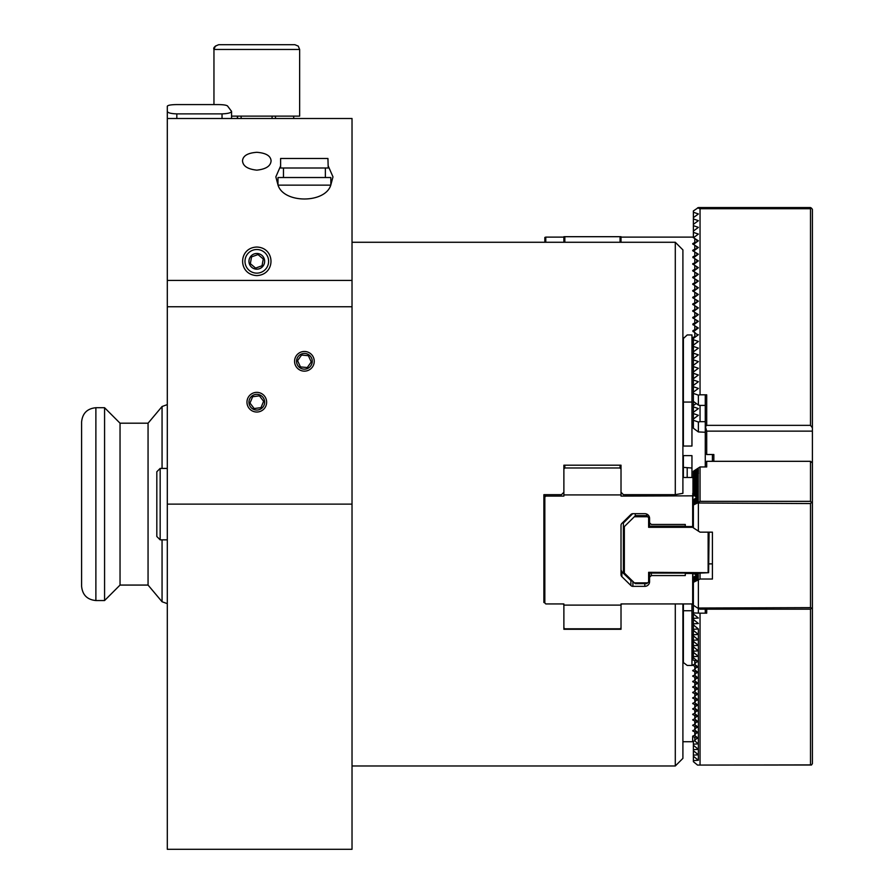 <?xml version="1.0" encoding="UTF-8"?>
<svg xmlns="http://www.w3.org/2000/svg" width="894" height="894" viewBox="0 0 894 894"><rect width="100%" height="100%" fill="white"/><g stroke="black" fill="none" stroke-linecap="round" stroke-linejoin="round"><path stroke-width="1.34" d="M352.024 306.754L352.024 849.3L167.301 849.3L167.301 306.754L352.024 306.754L352.024 118.5L167.301 118.5L167.301 106.241C167.837 105.213 171.011 104.654 176.822 104.587L218.125 104.587C223.198 104.632 226.338 105.09 227.512 105.95L231.557 111.392L231.557 118.5M294.886 44.7L218.717 44.7L215.331 46.119L213.957 49.461L299.646 49.461L298.272 46.119L294.886 44.7M231.557 116.119L299.646 116.119L299.646 49.461M237.379 118.5L237.379 116.119M275.475 116.119L275.475 118.5M167.301 539.842L160.16 539.842L160.16 468.422L167.301 468.422M160.16 468.422L156.819 471.753L156.819 536.501L160.16 539.842M81.6 528.835L81.6 479.43M81.6 422.002L81.6 586.263C82.449 594.935 87.21 599.695 95.881 600.544L95.881 407.72C87.21 408.569 82.449 413.33 81.6 422.002M95.881 407.72L104.576 407.72L104.576 600.544L95.881 600.544M104.576 600.544L120.042 585.067L120.042 423.197L148.058 423.197L162.06 406.513L162.06 468.422M162.06 539.842L162.06 601.751L167.301 603.651M148.058 423.197L148.058 585.067L162.06 601.751M352.024 280.437L167.301 280.437L167.301 306.754M167.301 280.437L167.301 118.5M256.801 247.046C275.52 247.649 275.888 274.659 256.801 275.609C237.715 274.659 238.083 247.649 256.801 247.046L256.801 247.046M256.801 152.304C265.943 152.986 270.703 155.824 271.083 160.819C270.726 166.049 265.965 169.156 256.801 170.151C247.649 169.156 242.889 166.049 242.52 160.819C242.922 155.813 247.683 152.975 256.801 152.304M280.604 165.96L275.844 176.867L278.045 185.147L330.78 185.147L332.981 176.867L328.221 165.96M311.827 158.484L296.998 158.484M330.78 185.147C325.159 203.597 283.7 203.608 278.045 185.147M231.423 111.012C231.747 112.644 228.618 113.605 222.036 113.884L176.822 113.884C170.977 113.683 167.804 112.856 167.301 111.392M218.717 44.7C214.694 46.209 213.107 47.795 213.957 49.461L213.957 104.587L176.822 104.587M304.407 351.465A9.845 9.845 0 0 0 295.892 366.227A9.845 9.845 0 0 0 312.934 366.227A9.845 9.845 0 0 0 304.407 351.465M256.801 392.354A9.845 9.845 0 0 0 248.275 407.105A9.845 9.845 0 0 0 265.328 407.105A9.845 9.845 0 0 0 256.801 392.354M256.801 249.515A11.801 11.801 0 0 0 246.576 267.228A11.801 11.801 0 0 0 267.027 267.228A11.801 11.801 0 0 0 256.801 249.515M675.294 494.673L675.294 242.274L682.904 249.895L682.904 493.32A15660.578 2719.436 180 0 1 675.294 494.673L623.397 494.673L621.017 492.248M621.017 627.923L621.017 629.287L563.879 629.287L563.879 627.923L564.84 628.795L620.067 628.795L621.017 627.923L621.017 603.931L692.671 603.931L692.671 573.456L708.618 572.696L648.631 572.316L648.631 581.927L647.681 582.866L634.349 582.866L624.347 573.02L624.347 526.6L623.397 527.371L623.397 523.012L632.673 513.692M563.879 492.248L561.499 494.673L543.887 494.673L543.887 602.511L544.837 602.511M620.067 467.975L621.017 468.981L621.017 465.193L563.879 465.193L563.879 468.981L564.84 467.975L620.067 467.975L620.067 465.193M705.277 432.26L698.37 431.936L693.375 428.237L693.375 418.995L698.37 415.297L693.375 413.576L693.375 392.131L698.37 388.432L693.375 386.7L693.375 338.446L696.627 336.032L691.956 337.776M812.4 462.857L810.5 461.315L810.5 501.344L812.4 503.221L812.4 427.79L810.5 425.354L810.5 208.704L811.45 208.134L810.5 207.564L698.37 207.564L693.375 210.939L693.375 237.748M694.806 663.896L696.627 661.918L698.37 661.795L693.375 657.727L693.375 618.38L698.37 618.033L693.375 613.966L693.375 582.329L700.047 579.033L712.417 579.033L712.417 532.154L700.047 532.154L693.375 527.862L693.375 504.73L698.37 501.389L693.375 503.724L693.375 504.73M810.5 609.183L811.45 608.412L810.5 607.641L697.555 608.021L700.047 609.183L810.5 609.183L810.5 764.895L811.45 765.018L697.555 765.074L693.375 761.666L693.375 741.215M810.5 461.315L706.707 461.315L706.707 466.959L700.047 466.959L693.375 471.25L693.375 477.608M562.996 603.931L563.879 604.769L563.879 603.931L545.787 603.931L544.837 602.992L544.837 497.03L545.787 496.092L563.879 496.092L563.879 494.918L621.017 494.918L621.017 496.092L694.806 495.835L696.627 497.589L693.375 499.768L693.375 503.724M693.375 578.373L693.375 577.368L698.37 575.021L693.375 578.373L698.37 576.261L693.375 579.614L693.375 578.608M694.236 573.088L696.549 574.641L698.37 573.78L693.375 577.368M693.375 580.854L693.375 579.848L698.37 577.502L693.375 580.854L698.37 578.742L693.375 582.083L693.375 581.089M682.904 603.931L682.904 758.369L675.294 765.979L352.024 765.979M675.294 603.931L675.294 765.979M692.906 478.804L694.806 478.994L696.627 481.464L698.37 480.301L696.627 481.117L694.806 479.139M692.906 480.044L694.806 480.234L696.627 482.704L698.37 481.542L696.627 482.358L694.806 480.38M692.906 481.285L694.806 481.475L696.627 483.945L698.37 482.782L696.627 483.598L694.806 481.62M692.906 482.525L694.806 482.715L696.627 485.185L698.37 484.023L696.627 484.839L694.806 482.861M692.906 483.766L694.806 483.956L696.627 486.425L698.37 485.263L696.627 486.079L694.806 484.101M692.906 485.006L694.806 485.196L696.627 487.666L698.37 486.504L696.627 487.319L694.806 485.341M692.906 486.247L694.806 486.437L696.627 488.906L698.37 487.744L696.627 488.56L694.806 486.582M692.906 487.487L694.806 487.677L696.627 490.147L698.37 488.984L696.627 489.8L694.806 487.822M692.906 488.727L694.806 488.917L696.627 491.387L698.37 490.225L696.627 491.041L694.806 489.063M692.906 489.968L694.806 490.158L696.627 492.628L698.37 491.465L696.627 492.281L694.806 490.303M692.906 491.208L694.806 491.398L696.627 493.868L698.37 492.706L696.627 493.522L694.806 491.544M692.906 492.449L694.806 492.639L696.627 495.108L698.37 493.946L696.627 494.762L694.806 492.784M563.879 603.931L563.879 605.104L621.017 605.104M651.335 573.088L651.335 575.568L685.285 575.568L685.285 573.456L692.671 573.456M651.335 575.568L649.58 577.211L649.58 581.659A4.761 4.694 0 0 1 644.82 586.352L632.907 586.352A2.861 2.816 0 0 1 630.896 585.525L621.855 576.63A2.861 2.816 0 0 1 621.017 574.641L621.017 525.393A2.861 2.816 180 0 1 621.855 523.403L630.896 514.497A2.861 2.816 180 0 1 632.907 513.681L644.82 513.681A4.761 4.694 180 0 1 649.58 518.364L649.58 526.197L648.631 527.304L648.631 517.693L647.681 516.754L634.349 516.754L624.347 526.6M692.671 496.092L692.671 526.566L685.285 526.566L685.285 524.465L651.335 524.465L649.58 522.822M692.671 526.566L693.375 526.275M696.828 496.215L694.806 494.024M694.806 495.835L694.806 495.12L692.671 494.851L694.806 494.594L696.627 496.349L698.37 495.187L696.627 496.002M696.828 480.089L694.806 477.899M692.906 478.659L694.806 478.469L696.627 480.223L698.37 479.061L696.627 479.877M696.828 497.455L694.806 495.265M545.787 496.092L545.787 494.673M544.837 497.03L544.837 494.673M621.017 468.981L621.017 494.918M694.806 478.469L694.806 477.754L692.671 477.497L683.385 477.497L683.385 467.372L691.956 468.031L691.956 477.497M683.385 477.497L683.385 476.748M685.285 524.465L685.285 526.197L649.58 526.197M563.879 494.918L563.879 468.981M694.806 494.594L694.806 493.879L692.671 493.611L694.806 493.354M692.906 492.303L694.806 492.113M692.906 491.063L694.806 490.873M692.906 489.823L694.806 489.633M692.906 488.582L694.806 488.392M692.906 487.342L694.806 487.152M692.906 486.101L694.806 485.911M692.906 484.861L694.806 484.671M692.906 483.62L694.806 483.43M692.906 482.38L694.806 482.19M692.906 481.14L694.806 480.95M692.906 479.899L694.806 479.709M649.58 577.211L649.58 573.088L693.062 573.088M697.566 573.088L696.549 573.758L695.107 573.088M696.091 573.088L696.828 573.579M696.549 574.998L693.062 573.367M563.879 605.104L563.879 627.923M692.671 603.931L693.375 603.819M621.9 603.931L621.017 604.769L621.017 603.931M693.375 640.428L691.956 639.791M692.671 639.791L692.671 659.683L691.956 659.683M694.806 740.489L696.627 738.511L698.37 738.388L696.627 736.969L694.806 737.427L692.671 736.265L692.671 741.741L682.904 741.741M692.671 741.741L694.806 740.578L694.806 737.427M696.627 736.969L694.515 735.237M692.671 736.265L694.806 735.114L694.806 731.951L692.671 730.8L694.806 729.638L694.806 726.487L692.671 725.325L694.806 724.162L694.806 721.011L692.671 719.86L694.806 718.698L694.806 715.546L692.671 714.384L694.806 713.222L694.806 710.071L692.671 708.908L694.806 707.757L694.806 704.606L692.671 703.444L694.806 702.282L694.806 699.13L692.671 697.968L694.806 696.817L694.806 693.655L692.671 692.504L694.806 691.341L694.806 688.19L692.671 687.028L694.806 685.877L694.806 682.714L692.671 681.563L694.806 680.401L694.806 677.25L692.671 676.087L694.806 674.936L694.806 671.774L692.671 670.623L694.806 669.461L694.806 666.309L692.671 665.147L694.806 663.985L694.806 660.744L696.627 660.375M694.806 735.013L697.186 731.951M694.806 731.951L696.627 731.493L694.515 729.772M694.806 729.549L697.186 726.476M694.806 726.487L696.627 726.029L694.515 724.296M694.806 724.073L697.186 721.011M694.806 721.011L696.627 720.553L694.515 718.832M694.806 718.608L697.186 715.535M694.806 715.546L696.627 715.088L694.515 713.356M694.806 713.133L697.186 710.071M694.806 710.071L696.627 709.612L694.515 707.892M694.806 707.657L697.186 704.595M694.806 704.606L696.627 704.137L694.515 702.416M694.806 702.192L697.186 699.119M694.806 699.13L696.627 698.672L694.515 696.951M694.806 696.717L697.186 693.655M694.806 693.655L696.627 693.196L694.515 691.475M694.806 691.252L697.186 688.179M694.806 688.19L696.627 687.732L694.515 686M694.806 685.776L697.186 682.714M694.806 682.714L696.627 682.256L694.515 680.535M694.806 680.312L697.186 677.239M694.806 677.25L696.627 676.792L694.515 675.059M694.806 674.836L697.186 671.774M694.806 671.774L696.627 671.316L694.515 669.595M694.806 669.371L697.186 666.298M694.806 666.309L696.627 665.851L694.515 664.119M694.806 660.834L692.671 659.683M696.627 738.511L697.186 737.416M696.627 661.918L697.186 660.834M684.201 337.776L683.385 337.776L683.385 338.535L687.195 334.959L691.956 334.959L691.956 446.039L683.385 446.039L683.385 402.065L691.956 402.065M694.806 336.345L694.806 332.479L692.906 331.451L692.906 330.668L692.906 331.451M694.806 325.818L698.37 328.031L692.906 330.668M694.806 329.64L694.806 325.774L692.906 323.963L692.906 324.734M694.806 258.712L698.37 260.925L692.671 263.953L694.806 265.373L694.806 269.239L692.671 270.658L694.806 272.089L694.806 275.955L692.671 277.375L694.806 278.794L694.806 282.66L692.671 284.08L694.806 285.51L694.806 289.377L692.671 290.796L694.806 292.215L694.806 296.082L692.671 297.501L694.806 298.931L694.806 302.798L692.671 304.217L694.806 305.636L694.806 309.503L692.671 310.933L694.806 312.352L694.806 316.219L692.671 317.638L694.806 319.057L694.806 322.924L692.906 323.963M694.806 262.534L694.806 258.668L692.906 256.857L692.906 257.628M621.017 237.111L692.671 237.111L694.806 238.53L694.806 242.397L692.671 243.816L694.806 245.235L694.806 249.113L692.671 250.532L694.806 251.952L694.806 255.818L692.906 256.857M693.375 347.654L691.956 348.358M692.671 348.358L692.671 337.776M563.879 237.111L545.787 237.111L544.837 237.435L544.837 242.274M694.806 332.534L697.186 334.635L697.186 335.619M696.627 329.327L693.398 331.719M694.806 319.113L698.37 321.326L693.398 325.003M696.627 322.611L694.806 322.924M694.806 312.397L698.37 314.61L693.398 318.298M696.627 315.906L694.806 316.219M694.806 305.692L698.37 307.905L693.398 311.581M696.627 309.19L694.806 309.503M694.806 298.976L698.37 301.189L693.398 304.876M696.627 302.485L694.806 302.798M694.806 292.271L698.37 294.484L693.398 298.16M696.627 295.769L694.806 296.082M694.806 285.555L698.37 287.767L693.398 291.455M696.627 289.064L694.806 289.377M694.806 278.85L698.37 281.062L693.398 284.739M696.627 282.348L694.806 282.66M694.806 272.134L698.37 274.346L693.398 278.034M696.627 275.643L694.806 275.955M694.806 265.417L698.37 267.641L693.398 271.318M696.627 268.926L694.806 269.239M696.627 262.221L693.398 264.613M694.806 251.996L698.37 254.22L693.398 257.897M696.627 255.505L694.806 255.818M694.806 245.291L698.37 247.504L693.398 251.192M696.627 248.789L694.806 249.113M694.806 238.575L698.37 240.799L693.398 244.475M696.627 242.084L694.806 242.397M563.879 242.274L563.879 236.698L621.017 236.698L621.017 242.274M696.627 327.428L697.186 328.914M696.627 320.722L697.186 322.198M696.627 314.006L697.186 315.493M696.627 307.301L697.186 308.776M696.627 300.585L697.186 302.071M696.627 293.88L697.186 295.355M696.627 287.164L697.186 288.65M696.627 280.459L697.186 281.934M696.627 273.743L697.186 275.229M696.627 267.038L697.186 268.513M696.627 260.322L697.186 261.808M696.627 253.617L697.186 255.092M696.627 246.9L697.186 248.387M696.627 240.195L697.186 241.671M564.84 236.698L564.84 242.274M812.4 503.221L812.4 763.677L811.45 765.018M697.555 765.074L810.5 764.895M693.375 612.915L700.047 613.172L700.047 764.895M693.375 623.856L698.37 623.498L693.375 619.43M693.375 629.331L698.37 628.974L693.375 624.906M693.375 634.796L698.37 634.438L693.375 630.371M693.375 640.272L698.37 639.914L693.375 635.846M693.375 645.736L698.37 645.379L693.375 641.311M693.375 651.212L698.37 650.854L693.375 646.787M693.375 656.677L698.37 656.319L693.375 652.262M696.627 667.393L698.37 667.27L696.627 665.851M696.627 672.858L698.37 672.735L696.627 671.316M696.627 678.334L698.37 678.211L696.627 676.792M696.627 683.798L698.37 683.675L696.627 682.256M696.627 689.274L698.37 689.151L696.627 687.732M696.627 694.739L698.37 694.616L696.627 693.196M696.627 700.214L698.37 700.091L696.627 698.672M696.627 705.679L698.37 705.556L696.627 704.137M696.627 711.155L698.37 711.032L696.627 709.612M696.627 716.63L698.37 716.496L696.627 715.088M696.627 722.095L698.37 721.972L696.627 720.553M696.627 727.571L698.37 727.448L696.627 726.029M696.627 733.035L698.37 732.912L696.627 731.493M693.375 744.21L698.37 743.853L694.515 740.713M693.375 749.686L698.37 749.328L693.375 745.261M693.375 755.151L698.37 754.793L693.375 750.725M693.375 760.626L698.37 760.269L693.375 756.201M693.375 618.38L693.375 613.966M700.047 613.172L706.707 613.172L705.277 612.256L705.277 609.183M698.37 612.558L698.37 608.401M698.37 760.269L698.37 628.974M706.707 609.183L706.707 613.172M698.37 431.936L698.37 422.013L693.375 420.281M698.37 422.013L700.047 421.677L700.047 405.395L705.277 405.395M693.375 405.574L696.225 403.473M693.375 412.29L698.37 408.592L693.375 406.859M712.417 454.521L712.417 461.315M693.375 418.995L693.375 413.576M812.4 427.79L812.4 209.352L811.45 208.134M697.555 207.844L700.047 208.704L700.047 394.813L706.707 394.813L705.277 395.304L705.277 466.959M700.047 421.677L705.277 421.677M700.047 208.704L810.5 208.704M810.5 425.354L706.707 425.354L706.707 394.813M693.375 393.416L698.37 395.137L698.37 405.071L693.375 401.372M698.37 405.071L700.047 405.395M693.375 212.224L698.37 213.957L693.375 217.655M693.375 218.941L698.37 220.662L693.375 224.36M693.375 225.646L698.37 227.378L693.375 231.077M693.375 232.362L698.37 234.083L693.398 237.77M696.627 334.144L698.37 334.747L696.627 336.032M693.375 339.731L698.37 341.452L693.375 345.151M693.375 346.436L698.37 348.168L693.375 351.867M693.375 353.152L698.37 354.873L693.375 358.572M693.375 359.857L698.37 361.589L693.375 365.288M693.375 366.574L698.37 368.294L693.375 371.993M693.375 373.279L698.37 375.011L693.375 378.71M693.375 379.995L698.37 381.716L693.375 385.415M700.047 394.813L698.37 395.137M693.375 386.7L693.375 392.131M705.277 452.967L706.707 454.521L713.848 454.521L713.848 461.315M706.707 454.521L706.707 431.132L812.4 431.132M706.707 425.354L705.277 426.851M705.5 426.896L706.707 431.132M683.385 603.931L683.385 662.521L687.195 665.438L691.956 665.438L691.956 603.931M683.385 610.725L691.956 610.725M683.385 402.065L683.385 338.535M696.549 573.758L695.901 574.205M687.195 468.031L687.195 477.497M683.385 467.372L683.385 455.638L691.956 455.638L691.956 468.031M634.349 516.754L635.299 515.648L646.72 515.648L646.72 514.072M646.72 515.648L647.681 516.754M648.631 517.693L649.58 518.464M635.299 515.648L635.299 513.681M624.347 573.02L623.397 571.914L623.397 527.371M708.137 572.316L708.137 532.154M693.375 527.304L648.631 527.304M708.618 572.696L709.087 532.154M648.631 581.927L649.58 580.821M649.58 573.088L648.631 572.316M634.349 582.866L635.299 583.637L646.72 583.637L647.681 582.866M712.417 548.357L712.417 532.154M700.047 466.959L700.047 501.344L810.5 501.344M810.5 607.641L810.5 503.557L697.555 503.009L693.375 504.965M697.555 503.009L700.047 501.344M693.375 472.479L698.37 469.138L693.375 471.484M693.375 473.719L698.37 470.378L693.375 472.725M693.375 474.96L698.37 471.619L693.375 473.965M693.375 476.2L698.37 472.859L693.375 475.206M693.375 477.441L698.37 474.099L693.375 476.446M694.772 477.754L698.37 475.34L693.498 477.631M695.42 478.558L698.37 476.58L695.04 478.145M696.124 479.329L698.37 477.821L695.834 479.016M696.627 497.589L698.37 496.427L696.627 497.243M693.375 501.009L698.37 497.667L693.375 500.003M693.375 502.249L698.37 498.908L693.375 501.243M693.375 503.49L698.37 500.148L693.375 502.484M698.37 607.641L698.37 579.982M698.37 503.557L698.37 531.204M698.37 469.138L698.37 474.099M706.707 461.315L705.277 462.533M811.45 502.45L810.5 503.557M811.45 608.412L812.4 607.305M696.549 573.4L697.219 573.088M700.047 573.088L700.047 579.033M697.555 608.021L693.375 605.227M327.93 158.484L328.221 168.005L280.604 168.005L280.604 158.484L327.93 158.484M277.989 185.047L277.989 177.526L330.836 177.526L330.836 185.047M297.568 360.662L301.546 355.052L308.385 355.7L311.257 361.947L307.279 367.546L300.44 366.909L297.568 360.662M301.133 354.158A7.856 7.856 0 0 1 311.704 364.216A7.856 7.856 0 0 1 298.998 366.998A7.856 7.856 0 0 1 301.133 354.158M259.45 395.852L263.618 401.305L260.97 407.653L254.164 408.536L249.985 403.071L252.633 396.735L259.45 395.852M264.59 401.183A7.856 7.856 0 0 1 257.472 410.022A7.856 7.856 0 0 1 248.957 402.523A7.856 7.856 0 0 1 256.801 394.332A7.856 7.856 0 0 1 264.59 401.183M262.054 265.753L255.595 268.088L250.342 263.663L251.549 256.891L258.008 254.555L263.261 258.981L262.054 265.753M255.427 269.06A7.856 7.856 0 0 1 256.801 253.471A7.856 7.856 0 0 1 264.624 262.02A7.856 7.856 0 0 1 255.427 269.06M545.787 237.111L545.787 242.274M620.067 236.698L620.067 242.274M544.837 598.276L543.887 598.276M564.84 467.975L564.84 465.193M632.907 581.301L630.896 580.508L621.855 571.814L621.017 569.858M693.375 635.232L691.956 635.232M693.375 618.458L691.956 618.458M693.375 377.346L691.956 377.346M693.375 369.2L691.956 369.2M693.375 353.946L691.956 353.946M237.558 116.119L237.558 118.5M352.024 504.127L167.301 504.127M222.036 118.5L222.036 113.884M176.822 118.5L176.822 113.884M692.906 496.025L692.906 526.499M692.906 736.578L692.906 735.952M692.906 731.113L692.906 730.476M692.906 725.637L692.906 725.012M692.906 720.173L692.906 719.536M692.906 714.697L692.906 714.071M692.906 709.233L692.906 708.596M692.906 703.757L692.906 703.131M692.906 698.292L692.906 697.655M692.906 692.816L692.906 692.191M692.906 687.352L692.906 686.715M692.906 681.876L692.906 681.239M692.906 676.4L692.906 675.775M692.906 670.936L692.906 670.299M692.906 665.46L692.906 664.834M692.906 659.995L692.906 640.104M692.906 337.384L692.906 347.967M692.906 317.247L692.906 318.029M692.906 310.542L692.906 311.313M692.906 303.826L692.906 304.608M692.906 297.121L692.906 297.892M692.906 290.405L692.906 291.187M692.906 283.7L692.906 284.471M692.906 276.984L692.906 277.766M692.906 270.279L692.906 271.05M692.906 263.562L692.906 264.345M692.906 250.141L692.906 250.923M692.906 243.436L692.906 244.207M692.906 603.863L692.906 573.389M621.855 571.814L621.855 576.63M630.896 580.508L630.896 585.525M632.907 581.446L632.907 586.352M644.82 583.637L644.82 586.352M241.134 116.119L241.134 118.5M272.078 116.119L272.078 118.5M293.701 118.5L293.701 116.119M162.06 406.513L167.301 404.613M120.042 423.197L104.576 407.72M120.042 585.067L148.058 585.067M712.417 563.89L709.087 563.89M675.294 242.274L352.024 242.274M325.36 177.526L325.36 168.005M283.465 177.526L283.465 168.005"/></g></svg>
